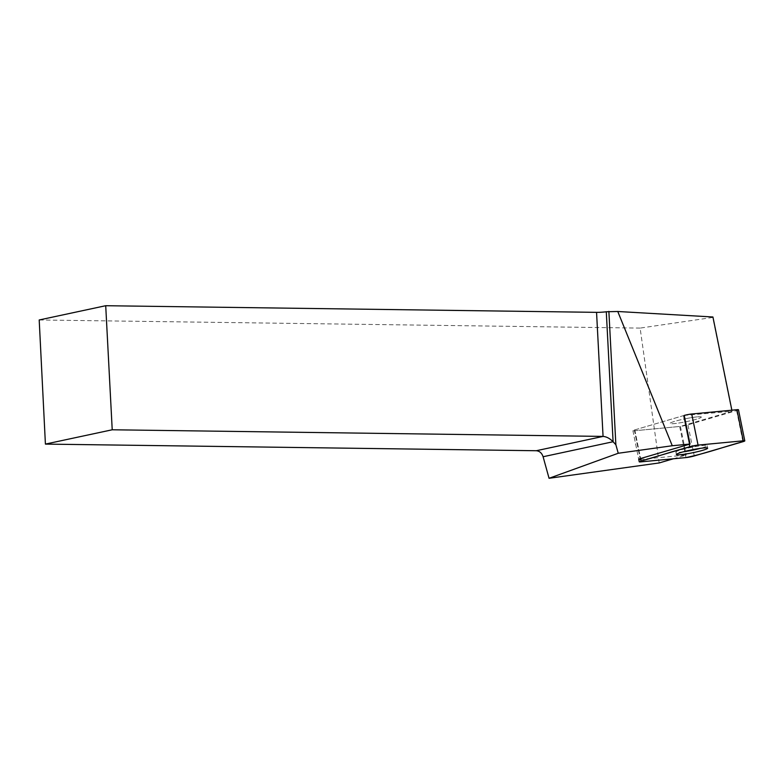 <?xml version="1.0" encoding="UTF-8"?>
<svg xmlns="http://www.w3.org/2000/svg" width="784" height="784" viewBox="0 0 784 784"><rect width="100%" height="100%" fill="white"/><g stroke="black" fill="none" stroke-linecap="round" stroke-linejoin="round"><path stroke-width="0.59" stroke-dasharray="3.92 2.94" d="M701.308 417.157A15.945 1.509 168.5 0 0 701.317 417.068A15.945 1.509 168.5 0 0 685.392 418.754A15.945 1.509 168.5 0 0 670.075 423.409A15.945 1.509 168.5 0 0 685.559 421.812A15.945 1.509 168.5 0 0 701.308 417.157M738.479 409.777A5.978 0.568 -11.5 0 1 736.607 410.591L687.95 424.84A5.978 0.568 -11.5 0 1 679.669 426.476L634.481 430.769A5.978 0.568 -11.5 0 1 632.913 430.7A5.978 0.568 -11.5 0 1 634.785 429.887L683.442 415.638A5.978 0.568 -11.5 0 1 684.226 415.422A5.978 0.568 168.5 0 0 683.442 415.638L689.263 444.273L683.442 415.638L634.785 429.887A5.978 0.568 168.5 0 0 632.913 430.7A5.978 0.568 168.5 0 0 634.481 430.769L640.146 458.66M680.404 426.398L686.216 455.024A5.978 0.568 -11.5 0 1 685.481 455.102L679.669 426.476A5.978 0.568 168.5 0 0 680.404 426.398L731.854 411.326L684.226 415.422M732.001 410.885L731.864 410.189M673.417 458.777L686.216 455.024M731.854 411.326L712.774 317.442L640.116 328.094L659.158 462.952M640.116 328.094L39.2 319.97M640.293 459.404L685.481 455.102M685.99 457.582L679.669 426.476L634.481 430.769L640.793 461.874M686.274 418.578A15.945 1.509 -11.5 0 1 701.317 417.068A15.945 1.509 -11.5 0 1 686 421.723A15.945 1.509 -11.5 0 1 670.075 423.409A15.945 1.509 -11.5 0 1 686.274 418.578M683.178 451.849A15.945 1.509 -11.5 0 1 675.886 452.045A15.945 1.509 -11.5 0 1 675.896 451.956A15.945 1.509 -11.5 0 1 692.096 447.213A15.945 1.509 -11.5 0 1 707.139 445.694A15.945 1.509 -11.5 0 1 700.357 448.36M736.607 410.591L742.928 441.696M694.271 455.945L687.95 424.84M634.785 429.887L640.597 458.522L634.785 429.887M632.913 430.7L638.725 459.336L632.913 430.7M675.886 452.045L676.396 454.514M707.139 445.694L707.638 448.174"/><path stroke-width="1.18" d="M689.763 446.743L689.263 444.273A5.978 0.568 -11.5 0 1 690.038 444.048L684.226 415.422A5.978 0.568 -11.5 0 1 691.723 414.001L736.921 409.709A5.978 0.568 -11.5 0 1 738.479 409.777L744.8 440.882A5.978 0.568 168.5 0 0 743.232 440.814L698.044 445.106A5.978 0.568 168.5 0 0 689.763 446.743L641.106 460.992A5.978 0.568 168.5 0 0 639.234 461.805A5.978 0.568 168.5 0 0 640.793 461.874L685.99 457.582A5.978 0.568 168.5 0 0 694.271 455.945L742.928 441.696A5.978 0.568 168.5 0 0 744.8 440.882M707.629 448.262A15.945 1.509 168.5 0 0 707.638 448.174A15.945 1.509 168.5 0 0 691.713 449.859A15.945 1.509 168.5 0 0 676.396 454.514A15.945 1.509 168.5 0 0 691.88 452.917A15.945 1.509 168.5 0 0 707.629 448.262M596.555 312.346L105.713 305.711L112.22 429.779L603.063 436.414L596.555 312.346A8.036 0.823 177 0 0 606.287 311.758L617.763 311.493L712.93 316.991L731.864 410.189M617.763 311.493L672.26 445.743L618.243 453.26L615.861 444.734L613.098 441.735C609.854 438.452 606.512 436.678 603.063 436.414L536.256 450.731L45.413 444.097L39.2 319.97L105.713 305.711M690.038 444.048L672.26 445.743M606.287 311.758L613.098 441.735L543.096 456.739L549.055 478.289L659.158 462.952L673.417 458.777M112.22 429.779L45.413 444.097M549.055 478.289L618.243 453.26M543.096 456.739C541.852 453.025 539.568 451.025 536.256 450.731M608.874 311.375L615.861 444.734M640.146 458.66L640.293 459.404A5.978 0.568 -11.5 0 1 638.725 459.336A5.978 0.568 -11.5 0 1 640.597 458.522L641.106 460.992M689.263 444.273L640.597 458.522M700.357 448.36A15.945 1.509 -11.5 0 1 683.178 451.849M698.064 445.106C676.19 449.742 660.432 455.808 641.116 460.992C638.754 461.727 638.656 462.021 640.812 461.874L685.971 457.582C707.834 452.946 723.603 446.88 742.909 441.696C745.27 440.951 745.378 440.657 743.222 440.814L698.064 445.106L691.723 414.001M743.232 440.814L736.921 409.709M638.725 459.336L639.234 461.805"/></g></svg>
